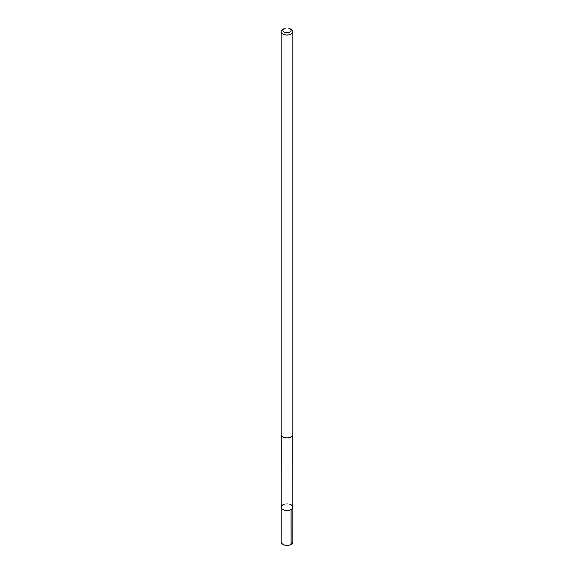 <?xml version="1.0" encoding="UTF-8"?>
<svg xmlns="http://www.w3.org/2000/svg" width="574" height="574" viewBox="0 0 574 574"><rect width="100%" height="100%" fill="white"/><g stroke="black" fill="none" stroke-linecap="round" stroke-linejoin="round"><path stroke-width="0.86" d="M292.74 507.273A5.747 3.315 180 0 1 286.907 510.48A5.747 3.315 180 0 1 281.253 507.165A5.747 3.315 180 0 1 287 503.85A5.747 3.315 180 0 1 292.747 507.165A5.747 3.315 180 0 1 292.74 507.273A5.747 3.315 180 0 1 286.907 510.48A5.747 3.315 180 0 1 281.253 507.165L281.246 541.978A5.754 3.322 0 0 0 286.907 545.3A5.754 3.322 0 0 0 292.754 542.086A5.754 3.322 0 0 0 292.754 541.978L292.747 507.165A5.747 3.315 180 0 1 292.74 507.273M281.246 434.446A5.754 3.322 0 0 0 281.246 434.554A5.754 3.322 0 0 0 287 437.876A5.754 3.322 0 0 0 292.754 434.554L292.754 31.728A5.754 3.322 0 0 0 291.068 29.382L289.892 28.7A4.097 2.361 0 0 0 284.108 28.7A4.097 2.361 0 0 0 282.91 30.3A4.097 2.361 0 0 0 288.507 32.567A4.097 2.361 0 0 0 289.892 28.7M284.108 28.7L282.932 29.382A5.754 3.322 0 0 0 281.246 31.62A5.754 3.322 0 0 0 281.246 31.728A5.754 3.322 0 0 0 287 35.05A5.754 3.322 0 0 0 292.754 31.728M291.061 509.511L291.068 544.324M281.274 434.884L281.253 507.165M292.726 434.884L292.747 507.165M281.246 434.554L281.246 31.728"/></g></svg>
